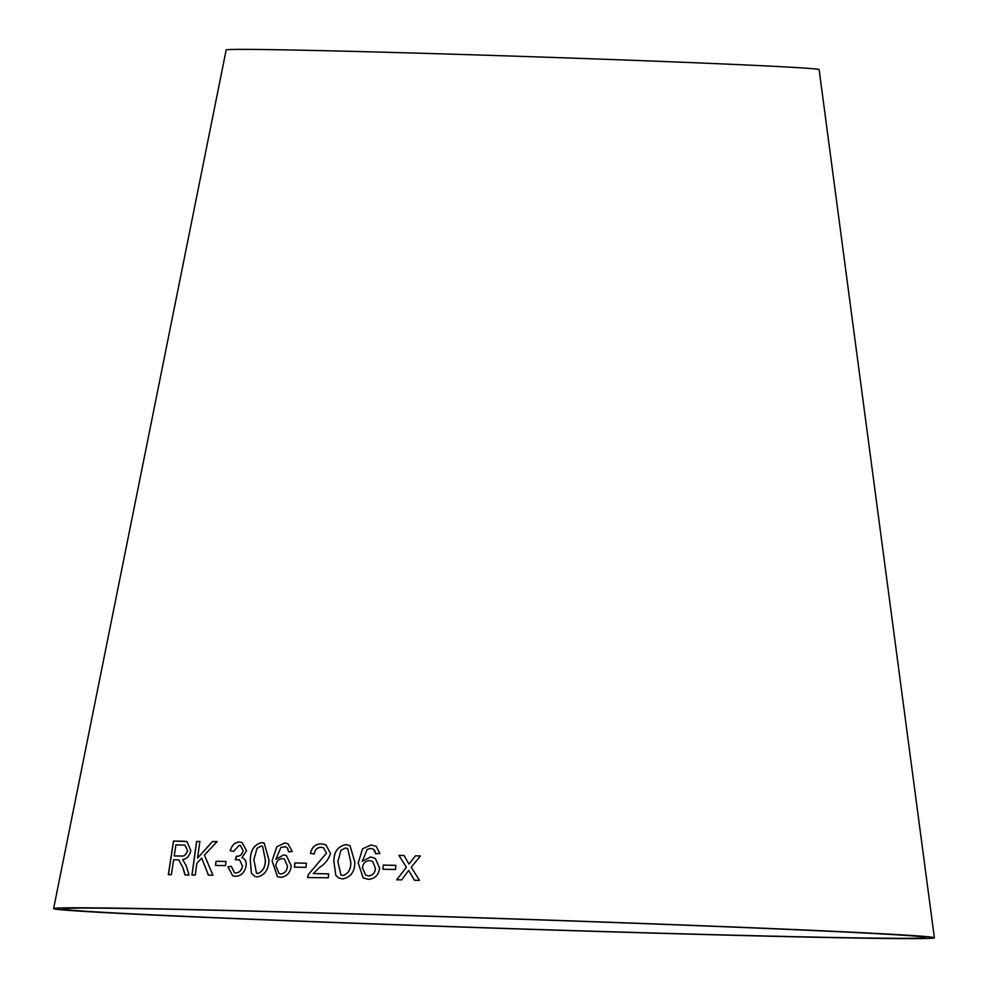 <?xml version="1.0" encoding="UTF-8"?>
<svg xmlns="http://www.w3.org/2000/svg" width="988" height="988" viewBox="0 0 988 988"><rect width="100%" height="100%" fill="white"/><g stroke="black" fill="none" stroke-linecap="round" stroke-linejoin="round"><path stroke-width="1.48" d="M707.68 934.512A431.867 4.854 -178.1 0 0 925.633 937.513A431.867 4.854 -178.1 0 0 494.161 918.358A431.867 4.854 -178.1 0 0 62.368 908.886A431.867 4.854 -178.1 0 0 707.68 934.512M712.002 934.747A440.623 4.952 -178.1 0 0 934.389 937.81A440.623 4.952 -178.1 0 0 494.161 918.26A440.623 4.952 -178.1 0 0 53.611 908.59A440.623 4.952 -178.1 0 0 712.002 934.747M934.389 937.81L819.114 69.592A296.635 3.335 -178.1 0 0 522.751 56.427A296.635 3.335 -178.1 0 0 226.178 49.919L53.611 908.59M419.505 880.394L411.243 867.205L420.406 855.966L415.454 855.806L408.958 864.105L404.055 855.497L398.905 855.373L406.389 867.303L396.707 879.777L401.684 879.888L408.686 870.428L414.429 880.246L419.505 880.394M395.558 869.502L395.818 865.34L383.258 865.105L382.998 869.267L395.558 869.502M379.565 867.983L375.317 858.374L370.525 856.942L362.287 861.351L367.166 849.433L370.599 848.371L373.242 849.1L375.835 853.731L379.886 853.471L376.255 846.42L371.068 844.962L362.584 848.766L358.199 862.956L363.164 877.912L368.499 879.369C375.144 878.69 378.824 874.886 379.565 867.983M350.011 845.642L345.862 844.604C337.797 846.395 333.808 852.039 333.907 861.548L335.809 875.269L338.674 877.949L342.762 878.937C350.876 877.183 354.89 871.564 354.816 862.067L349.999 845.629L345.825 844.579C337.76 846.37 333.771 852.027 333.87 861.524L335.809 875.269M310.454 853.471L314.332 853.941C314.863 849.717 317.099 847.494 321.038 847.272L323.582 847.815L326.435 853.187L308.281 874.639L307.577 877.517L328.275 877.801L328.634 873.824L313.233 873.59L319.865 867.192C325.274 863.747 328.782 859.14 330.412 853.36L325.916 844.802L321.433 843.851C315.419 843.9 311.763 847.111 310.454 853.471M305.984 867.378L306.416 863.228L294.869 862.944L294.436 867.094L305.984 867.378M291.275 866.007L286.335 855.522L283.556 854.966L275.862 859.35L280.864 847.469L285.668 846.716L287.533 848.223L288.545 851.78L292.263 851.52L287.841 843.641L284.63 843.011L276.751 846.778L272.095 860.919L277.505 876.764L280.666 877.332C286.73 876.665 290.274 872.898 291.275 866.007M250.273 859.609L251.409 873.318L254.904 876.48L257.473 876.924C264.821 875.109 268.65 869.465 268.971 860.005L264.191 843.06L261.622 842.603C254.361 844.468 250.582 850.137 250.273 859.609L251.409 873.318M239.491 842.011C234.909 842.258 231.822 845.16 230.229 850.693L233.477 851.434L239.158 845.407L240.566 845.642L243.06 850.693C242.146 854.447 240.047 856.3 236.737 856.263L235.366 859.844L239.454 859.684L242.455 865.97C241.64 870.255 239.454 872.577 235.885 872.935L234.415 872.676L231.328 866.315L227.932 866.859L232.736 875.862L235.453 876.356C241.084 876.047 244.641 872.577 246.111 865.933C246.58 861.598 245.172 858.819 241.899 857.596L246.555 850.829L242.109 842.529L239.553 842.035C234.971 842.282 231.884 845.172 230.29 850.717M225.474 865.612L226.042 861.462L216.063 861.277L215.495 865.426L225.474 865.612M212.939 875.22L204.43 855.089L217.076 841.591L212.432 841.541L197.563 858.115L199.872 841.455L196.587 841.443L191.956 875.059L195.241 875.059L196.834 863.413L201.676 858.066L208.406 875.146L212.939 875.22M182.928 867.884L185.015 874.936L189.041 875.035L186.238 865.784L182.657 859.548C186.806 859.041 189.523 856.04 190.795 850.532L186.991 841.578L173.48 841.072L168.331 874.689L171.344 874.713L173.629 859.795L177.173 859.832L178.853 860.005L183.002 867.896L185.089 874.96M178.853 860.005L183.002 867.896M187.028 841.591L183.719 841.183M183.793 841.208L173.48 841.072M173.555 841.084L168.405 874.713M184.954 845.135L187.584 850.483C186.3 854.719 184.064 856.571 180.89 856.04L174.221 855.929L175.926 844.814L184.954 845.135L187.51 850.458C186.226 854.706 183.99 856.559 180.816 856.016L174.221 855.929M217.15 841.615L212.432 841.541M212.506 841.554L197.563 858.115M199.934 841.467L196.587 841.443M196.661 841.467L192.03 875.072M208.48 875.17L201.676 858.066M226.104 861.487L216.063 861.277M216.137 861.289L215.557 865.439M242.146 842.542L239.553 842.035M240.627 845.654L243.06 850.693M243.11 850.717C242.208 854.472 240.096 856.324 236.799 856.287L236.737 856.263M236.256 856.238L235.428 859.869M239.516 859.696L242.455 865.97M242.517 865.994C241.702 870.28 239.516 872.602 235.947 872.96L235.885 872.935M235.947 872.96L234.415 872.676M231.39 866.328L227.932 866.859M227.993 866.871L232.76 875.874M264.216 843.073L261.684 842.628C254.422 844.493 250.631 850.162 250.335 859.634M251.471 873.33L254.941 876.48M262.586 846.321L265.364 859.931C265.451 866.797 262.969 871.342 257.942 873.553L256.534 873.244L253.854 859.671L257.028 848.346L261.178 846.024L262.586 846.321L265.315 859.906C265.389 866.772 262.919 871.317 257.88 873.528L256.534 873.244M286.359 855.534L283.556 854.966M283.605 854.978L275.862 859.35M285.668 846.716L287.533 848.223M287.582 848.247L288.595 851.792M287.866 843.653L284.63 843.011M284.68 843.036L276.751 846.778M276.801 846.802L272.095 860.919M272.145 860.943L277.529 876.776M284.383 859.004L287.508 866.217C287.063 870.687 284.902 873.269 281 873.96L279.073 873.503L275.751 865.797C276.356 861.437 278.579 859.041 282.42 858.609L284.383 859.004L287.459 866.192C287.014 870.663 284.853 873.244 280.95 873.948L279.073 873.503M306.465 863.24L294.869 862.944M294.918 862.969L294.486 867.118M325.941 844.814L321.471 843.875C315.468 843.925 311.813 847.124 310.491 853.484M323.582 847.815L326.435 853.187M326.472 853.212L308.281 874.639M308.318 874.664L307.614 877.529M328.671 873.849L313.233 873.59M335.846 875.294L338.699 877.962M347.702 848.593L350.777 861.968C351.172 868.872 348.616 873.404 343.108 875.566L340.922 874.973L337.884 861.622L340.934 850.298L345.467 848L347.702 848.593L350.74 861.956C351.148 868.86 348.591 873.392 343.071 875.541L340.946 874.998M375.329 858.387L370.525 856.942M370.549 856.966L362.287 861.351M373.242 849.1L374.538 850.174M374.563 850.199L375.872 853.755M376.255 846.42L371.068 844.962M371.093 844.987L362.584 848.766L358.199 862.956L363.176 877.924M372.674 861.511L375.415 868.205C375.168 872.688 372.921 875.282 368.685 875.986L365.572 875.059L362.497 867.822C362.942 863.463 365.264 861.054 369.475 860.585L372.674 861.511L375.391 868.193C375.144 872.676 372.896 875.269 368.66 875.973L365.585 875.059M395.842 865.365L383.258 865.105L383.023 869.292M420.431 855.979L415.454 855.806M415.479 855.83L408.958 864.105M404.067 855.522L398.905 855.373M398.93 855.398L406.389 867.303M406.401 867.316L396.731 879.789M414.441 880.259L408.686 870.428"/></g></svg>
